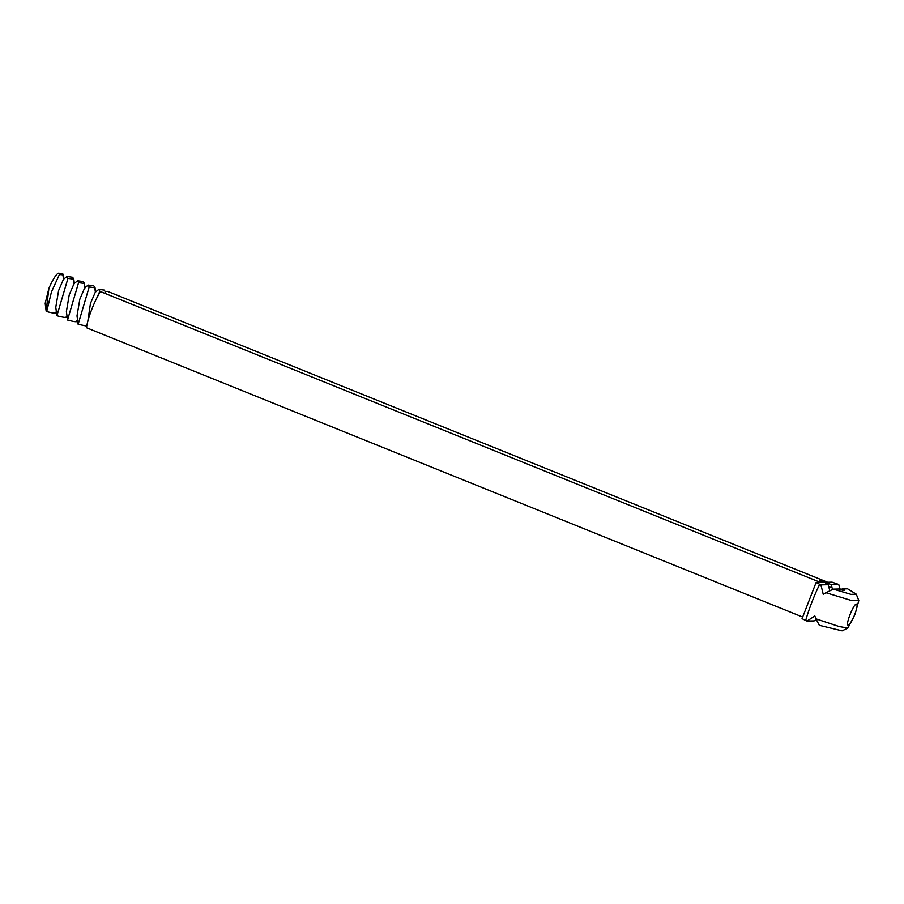 <?xml version="1.0" encoding="UTF-8"?>
<svg xmlns="http://www.w3.org/2000/svg" width="904" height="904" viewBox="0 0 904 904"><rect width="100%" height="100%" fill="white"/><g stroke="black" fill="none" stroke-linecap="round" stroke-linejoin="round"><path stroke-width="1.36" d="M63.517 279.268L62.76 273.822L62.873 274.839L59.415 274.533L51.415 292.06L46.703 311.53L46.138 311.157L48.884 288.466A19.447 3.706 -68 0 1 58.218 273.29A19.447 3.706 -68 0 1 58.331 273.245M45.279 303.97L45.663 307.394M59.415 274.533L58.715 273.166L62.884 273.98M48.884 288.466L45.2 303.315L46.138 311.157M74.139 283.551L73.495 279.133L67.958 278.375L66.953 276.488L72.489 277.245L73.766 278.782L74.331 283.732M66.252 316.524C67.235 317.925 64.127 317.666 56.907 315.711L67.958 278.375L56.907 315.711L55.777 307.27L58.59 290.613L63.438 279.336L66.953 276.488M46.285 311.428C53.505 313.372 56.624 313.643 55.63 312.23M84.75 287.845L84.106 283.427L78.569 282.669L77.575 280.782L83.111 281.539L84.388 283.076L84.953 288.026M76.863 320.818C77.857 322.219 74.738 321.948 67.529 320.005L78.569 282.669L67.529 320.005L66.399 311.564L69.212 294.907L74.06 283.619L77.575 280.782M832.618 589.476L831.951 587.476A7.786 0.621 21.1 0 0 828.787 586.459M816.38 619.669L814.165 620.89L806.978 621.059L814.854 615.974L815.905 618.822L839.251 626.551L847.884 628.009L855.014 614.404L858.8 600.55L851.116 600.403L825.973 592.73L823.228 594.278L820.934 584.899L828.12 584.73L829.906 590.798M56.907 315.711L67.958 278.375M95.372 292.139L94.728 287.709L89.191 286.952L88.185 285.065L93.722 285.822L94.999 287.359L95.564 292.32M86.739 326.061L78.139 324.287L89.191 286.952L78.139 324.287L77.01 315.858L79.823 299.19L84.671 287.913L88.185 285.065M831.951 587.476L831.533 584.651A10.113 0.814 21.1 0 0 825.928 583.125A10.113 0.814 21.1 0 0 825.714 583.272A10.113 0.814 21.1 0 0 828.12 584.73M831.533 584.651L838.72 584.492L840.257 589.532M840.788 589.702L842.155 588.945L847.59 588.82L856.257 594.154L851.026 594.38L833.296 589.148L838.731 589.024A10.113 0.814 21.1 0 0 844.517 590.527A10.113 0.814 21.1 0 0 842.155 588.945M825.894 592.787L833.296 589.148M815.894 618.709L819.34 625.308L842.076 630.834L847.884 628.009M816.832 620.562A10.113 0.814 21.1 0 0 815.532 620.133M850.754 612.765A7.774 1.48 -68 0 1 850.562 613.285A7.774 1.48 -68 0 1 849.862 614.969M67.529 320.005L78.569 282.669M820.934 584.899L816.097 582.549L820.482 582.447L100.434 291.551L101.124 291.529L99.813 291.246L98.807 289.359L104.344 290.116L105.35 292.003M87.778 321.451L90.445 303.484L95.293 292.207L98.807 289.359M802.017 618.754L816.097 582.549M838.72 584.492L832.053 582.187L827.668 582.289L107.61 291.382L105.553 291.427M822.787 582.357L820.843 581.566L822.787 582.357M823.182 582.346L821.239 581.566L823.182 582.346M823.307 582.346L821.612 581.554L823.307 582.346M822.685 581.848L824.052 582.323L822.685 581.871M824.437 582.312L822.256 581.543L824.459 582.221M824.968 582.187L823.069 581.521L824.934 582.278M826.64 582.549L823.058 581.193L826.618 582.605M821.194 582.018L819.679 581.475L821.194 582.018M820.369 581.261L821.171 581.249L820.538 580.944M820.436 581.261L819.634 580.899L820.482 581.182M820.99 581.035L821.566 581.238L820.99 581.046M821.792 581.227L820.9 580.865L821.792 581.227M821.849 581.17L821.194 580.865L821.849 581.17M854.709 614.63C851.41 622.54 849.071 625.986 847.715 624.98C846.212 622.573 853.399 604.765 856.156 604.075C857.738 604.053 857.252 607.567 854.709 614.63M806.978 621.059L802.142 618.709M858.8 600.55L856.257 594.154M100.434 291.551A26.058 4.972 112 0 0 86.479 327.711L802.526 616.991M78.139 324.287L89.191 286.952M96.332 298.975L99.813 291.246M820.696 581.622L821.408 581.927M820.662 581.667L821.307 581.95M825.736 582.21L823.973 581.577L825.691 582.323M819.612 584.391A47.392 9.04 112 0 0 805.667 620.551M63.144 274.488L63.721 279.449M56.376 312.501L55.743 313.021M66.998 316.784L66.365 317.304M77.608 321.078L76.976 321.598"/></g></svg>
